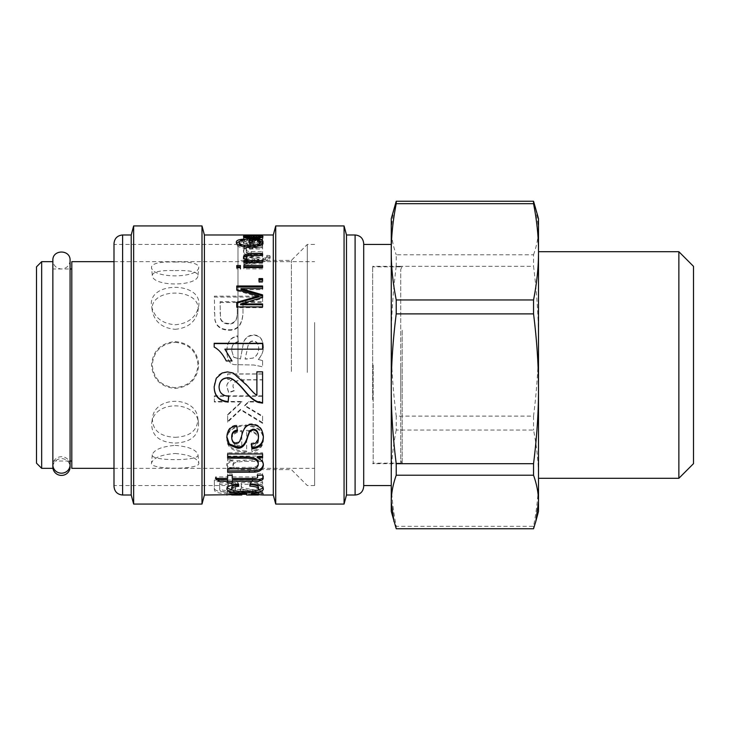 <?xml version="1.0" encoding="UTF-8"?>
<svg xmlns="http://www.w3.org/2000/svg" width="730" height="730" viewBox="0 0 730 730"><rect width="100%" height="100%" fill="white"/><g stroke="black" fill="none" stroke-linecap="round" stroke-linejoin="round"><path stroke-width="0.55" stroke-dasharray="3.65 2.74" d="M175.136 342.361C188.988 343.657 196.607 351.203 198.012 365C196.607 378.797 188.988 386.343 175.136 387.639C161.284 386.343 153.656 378.797 152.251 365C153.656 351.203 161.284 343.657 175.136 342.361M175.136 341.594C189.444 342.936 197.328 350.738 198.779 365C197.328 379.262 189.444 387.064 175.136 388.406C160.819 387.064 152.935 379.262 151.493 365C152.935 350.738 160.819 342.936 175.136 341.594M314.63 365L314.63 468.332L314.63 365M71.805 468.332L71.805 261.668M175.136 262.052C189.773 261.596 197.647 263.229 198.77 266.934C199.263 278.833 151 278.833 151.502 266.934C152.616 263.229 160.49 261.596 175.136 262.052M175.136 324.777C188.103 323.6 195.923 317.541 198.596 306.591C203.871 280.931 146.392 280.931 151.667 306.591C154.349 317.541 162.169 323.6 175.136 324.777M175.136 443.092C190.822 442.28 198.642 435.719 198.596 423.409C196.644 400.022 153.629 400.022 151.667 423.409C151.621 435.719 159.441 442.28 175.136 443.092M175.136 453.485C189.125 454.671 197 457.865 198.77 463.066C200.987 469.919 149.276 469.919 151.502 463.066C153.263 457.865 161.138 454.671 175.136 453.485M314.63 322.496L314.63 485.55L314.63 322.496M307.312 372.437L307.312 244.45L307.312 372.437M291.38 371.451L291.38 260.382L291.38 371.451M237.989 371.451L237.989 260.382L237.989 371.451M237.989 372.437L237.989 244.45L237.989 372.437M113.999 372.437L113.999 244.45L113.999 372.437M113.999 243.592L113.999 486.408M131.218 234.978L131.218 495.022M133.645 225.935L133.645 504.065M201.991 225.935L201.991 504.065M204.409 234.978L204.409 495.022M273.294 234.978L273.294 495.022M262.59 243.373L260.281 243.145L263.001 240.918C262.782 239.723 260.993 239.139 257.644 239.157L252.288 240.38L250.718 243.054L247.151 242.752L246.065 241.566C245.928 240.727 247.123 240.243 249.633 240.124L249.222 239.294C245.371 239.413 243.455 240.216 243.446 241.712C243.628 243.227 245.006 244.03 247.589 244.148L262.59 244.577L262.59 243.373L262.59 244.979L260.281 244.76L260.281 243.145M262.59 235.179L243.866 235.042L246.503 235.16L243.446 235.589L246.74 236.201L243.446 237.122C243.409 237.861 245.508 238.245 249.751 238.299L262.59 238.299L262.59 237.624L246.211 236.995C246.11 236.529 247.954 236.283 251.722 236.274L262.59 235.863L246.211 235.516L262.59 235.179L262.59 236.894L262.59 235.042M246.722 234.987L247.406 234.978L246.722 234.987M258.511 494.685L246.64 494.301M241.785 494.32L231.711 494.694M246.64 495.022L258.511 494.986M258.511 439.971C258.602 443.493 256.203 445.939 251.302 447.317L252.078 451.97C259.415 450.538 263.174 446.541 263.357 439.971C263.037 431.029 257.06 426.302 245.426 425.791C233.354 426.457 227.167 431.092 226.866 439.697C227.167 447.636 233.235 451.77 245.061 452.107L246.64 452.08L246.64 431.111C254.441 431.868 258.402 434.825 258.511 439.971L258.511 438.976C258.602 442.453 256.203 444.871 251.302 446.222L251.302 447.317M262.59 401.974L262.59 396.262L214.364 396.262L214.364 401.974L241.858 401.974L227.632 415.16L227.632 422.159L240.608 409.895L262.59 423.373L262.59 416.748L244.723 405.898L248.729 401.974L262.59 401.974L262.59 396.262M262.59 379.928L262.59 374.043L227.632 374.043L227.632 379.345L232.925 379.345C228.435 381.808 226.41 384.309 226.866 386.845L228.736 392.795L234.248 390.778L232.961 386.517C233.062 383.807 234.531 381.936 237.378 380.914L244.285 379.928L262.59 379.928L262.59 374.043M262.59 301.663L262.59 296.161L214.364 296.161L214.848 319.01C216.08 325.735 220.579 329.312 228.335 329.732C237.314 330.371 242.205 324.713 242.999 312.75L242.999 301.663L262.59 301.663L262.59 302.503L262.59 296.161M262.59 360.629L258.292 359.452C261.842 355.291 263.53 351.02 263.357 346.65C262.946 338.939 259.615 335.024 253.365 334.924C247.954 335.408 244.623 338.182 243.364 343.237L240.425 358.941L233.773 357.289L231.748 350.592C231.492 345.473 233.709 342.479 238.409 341.613L237.633 335.928C230.461 337.123 226.866 342.288 226.866 351.431C227.203 359.89 229.777 364.297 234.585 364.635L253.839 365L262.59 366.807L262.59 360.629L258.292 359.452M262.59 461.36L262.59 457.29L227.632 457.29L227.632 460.968L232.925 460.968C228.435 462.637 226.41 464.289 226.866 465.913L228.736 469.627L234.248 468.386L232.961 465.704C233.062 463.952 234.531 462.729 237.378 462.026L244.285 461.36L262.59 461.36L262.59 457.29M262.59 484.3L262.59 481.608L214.364 481.608L214.364 489.456C214.291 492.358 218.681 493.653 227.523 493.325C234.695 493.526 239.066 492.567 240.645 490.45L249.468 492.54L262.59 493.9L262.59 492.604L252.553 491.226C244.833 490.012 241.11 489.018 241.384 488.224L241.165 484.3L262.59 484.3L262.59 481.608M262.59 247.434L262.59 246.11L243.866 246.11L243.866 247.297L246.521 247.297L243.446 249.943C243.665 251.695 245.18 252.699 247.999 252.972L262.59 253.064L262.59 251.485L251.211 251.485C247.798 251.512 246.129 250.892 246.211 249.633C245.873 248.273 247.926 247.543 252.37 247.434L262.59 247.434L262.59 248.985L262.59 246.11M270.164 256.659L269.772 255.537L266.806 255.345L267.08 256.33L265.738 257.863L262.608 258.566L243.866 254.642L243.866 256.495L258.986 259.469L243.866 262.663L243.866 264.643L267.153 259.241L270.164 256.659L270.164 258.091L269.772 255.537M269.772 256.987L266.806 256.805L267.08 257.772L265.738 259.278L262.608 259.98L243.866 256.111L243.866 257.936L258.986 260.865L243.866 264.014L243.866 265.976L267.153 260.637L270.164 258.091M243.866 265.976L243.866 264.643M243.866 264.014L243.866 262.663M258.986 260.865L258.986 259.469M254.67 260.09L254.67 258.685M243.866 257.936L243.866 256.495M243.866 256.111L243.866 254.642M262.608 259.98L262.608 258.566M263.375 259.825L263.375 258.411M265.738 259.278L265.738 257.863M267.08 257.772L267.08 256.33M266.806 256.805L266.806 255.345M262.59 247.689L243.866 247.689L243.866 248.857L246.521 248.857L243.446 251.467C243.665 253.191 245.18 254.186 247.999 254.46L262.59 254.542L262.59 252.991L251.211 252.991C247.798 253.009 246.129 252.407 246.211 251.166C245.873 249.824 247.926 249.094 252.37 248.985L262.59 248.985M246.211 251.166L246.211 249.633M262.59 252.991L262.59 251.485M262.59 254.542L262.59 253.064M243.446 251.467L243.446 249.943M246.521 248.857L246.521 247.297M243.866 248.857L243.866 247.297M243.866 247.689L243.866 246.11M254.04 235.516L254.04 239.221C258.219 239.112 260.345 238.783 260.4 238.235L256.54 237.579L256.54 235.863M260.4 238.235L260.4 237.715M261.313 237.515L263.001 238.235C262.827 239.221 259.624 239.768 253.392 239.896C246.932 239.75 243.61 239.212 243.446 238.263L245.335 237.542M246.046 237.46L251.439 237.241M256.54 237.579L260.4 237.414M246.046 238.263C246.211 238.774 248.008 239.084 251.439 239.184L251.439 237.569L246.046 238.263L246.046 237.697M251.439 239.184L251.439 238.19M251.439 237.569L251.439 235.863M254.04 239.221L254.04 238.208M243.446 238.263L243.446 236.566M263.001 238.235L263.001 236.538M256.96 237.241L256.96 235.881M259.926 243.829L257.252 241.584L252.47 241.584L252.47 243.838L252.47 242.214M252.47 241.584L252.47 239.933M241.895 246.238L249.578 247.215L256.905 246.366M239.613 241.347L243.984 240.818L244.824 241.621C241.146 241.831 239.285 242.57 239.239 243.838M262.827 242.99L263.019 243.765C262.545 246.704 258.137 248.328 249.788 248.638C241.201 248.337 236.702 246.74 236.301 243.847L236.493 243.081M252.47 240.727L258.904 240.727M252.47 243.838L249.414 243.838L249.414 239.057M257.252 241.584L257.252 239.933M244.824 241.621L244.824 239.96M243.984 240.818L243.984 240.042M236.301 243.847L236.301 242.223M263.019 243.765L263.019 242.132M249.414 243.838L249.414 242.214M262.59 260.583L262.59 262.499M262.59 253.867L262.59 256.996L251.211 256.996C247.798 256.942 246.129 257.654 246.211 259.123M246.521 262.152L243.446 258.748L243.546 258.055M262.59 263.858L243.866 263.858L243.866 260.765M262.59 256.996L262.59 255.546M243.446 258.748L243.446 257.325M243.866 263.858L243.866 262.499M240.398 265.537L240.398 268.896L236.757 268.896L236.757 265.537M236.757 268.896L236.757 267.609M262.59 265.537L262.59 267.609M262.59 268.896L243.866 268.896L243.866 265.537M243.866 268.896L243.866 267.609M262.59 278.595L262.59 281.324M262.59 282.437L258.986 282.437L258.986 278.595M258.986 282.437L258.986 281.324M262.59 303.963L262.59 306.892M262.59 294.856L262.59 298.36L240.599 304.775M262.59 285.996L262.59 289.646L240.973 289.646M258.867 296.9L236.757 290.686L236.757 285.996M262.59 307.659L236.757 307.659L236.757 302.339M262.59 298.36L262.59 297.466M262.59 289.646L262.59 288.633M236.757 290.686L236.757 289.682M236.757 307.659L236.757 306.892M224.876 349.369L262.59 349.369L262.59 343.301M232.012 361.012L226.273 361.012C222.787 354.187 218.754 349.624 214.182 347.316L214.182 343.301M214.182 386.69L214.182 386.544C214.848 377.118 219.301 372.209 227.559 371.816C233.965 372.382 237.022 373.532 247.625 385.759C252.607 391.581 255.692 394.592 256.887 394.784L256.887 371.835M219.073 386.69C219.283 392.457 222.504 395.487 228.736 395.779L228.691 396.189M256.887 371.743L262.59 371.743L262.59 403.133M231.711 436.43C232.021 440.674 233.527 442.699 236.237 442.517L238.29 441.933L239.878 440.126L241.42 435.892C243.282 427.278 246.923 423.272 252.334 423.884C259.095 424.376 262.773 428.382 263.357 435.892L263.357 436.394M263.357 435.892L263.357 436.841M226.875 437.206L226.866 436.759C226.975 429.678 230.251 425.773 236.675 425.043L237.314 430.061M251.439 444.232L251.23 443.201C256.011 442.754 258.438 440.327 258.511 435.92M241.42 435.892L241.42 436.841M239.878 440.126L239.878 441.13M238.29 441.933L238.29 442.964M237.451 430.043L237.451 430.919M236.675 425.043L236.675 425.846M226.866 436.759L226.866 437.726M251.23 443.201L251.23 444.251M227.632 458.194L227.632 452.792L262.59 452.792L262.59 457.756M262.59 452.792L262.59 453.969M227.632 472.346L227.632 467.519L253.255 467.3C256.486 466.817 258.155 465.411 258.247 463.094M257.444 456.524C261.386 458.431 263.357 460.867 263.357 463.833L263.329 464.49M227.632 452.792L227.632 453.969M227.632 467.519L227.632 468.897M263.357 463.833L263.357 465.156M217.357 478.442L215.432 476.936L227.632 476.936L227.632 473.971L232.231 473.971L232.231 476.936L252.699 476.936C256.458 477.028 258.073 476.48 257.553 475.294L257.298 473.971L257.298 475.431M227.632 483.114L227.632 479.674M232.231 479.674L232.231 483.114M257.298 473.971L262.554 473.533L263.001 476.562M232.231 476.936L232.231 478.442M232.231 473.971L232.231 475.431M227.632 473.971L227.632 475.431M227.632 476.936L227.632 478.442M215.432 476.936L215.432 478.442M263.065 475.823L263.065 477.311M262.554 473.533L262.554 474.984M250.353 484.501L249.797 484.474L249.797 486.07M231.711 487.257C231.547 489.027 236 489.903 245.098 489.903C254.241 489.903 258.721 489.054 258.511 487.357M227.057 488.096L226.866 487.33C227.021 484.848 230.707 483.223 237.925 482.484L238.81 484.656L238.181 484.711M256.531 490.624L245.243 491.144L233.892 490.642M249.797 484.474L250.573 482.265C258.831 483.068 263.092 484.766 263.357 487.348L263.165 488.16M238.81 484.656L238.81 486.262M237.925 482.484L237.925 484.063M226.866 487.33L226.866 488.972M263.357 487.348L263.357 488.99M250.573 482.265L250.573 483.835M262.59 480.066L214.364 480.066L214.364 487.804C214.291 490.67 218.681 491.947 227.523 491.628C234.695 491.819 239.066 490.879 240.645 488.79L249.468 490.843L262.59 492.193L262.59 490.916L252.553 489.556C244.833 488.361 241.11 487.366 241.384 486.591L241.165 482.722L262.59 482.722M219.694 482.722L235.644 482.722L235.644 487.43C235.498 489.611 232.797 490.606 227.523 490.423C222.641 490.551 220.031 489.711 219.694 487.877L219.694 482.722L219.694 484.3L235.644 484.3L235.644 489.082C235.498 491.281 232.797 492.294 227.523 492.102C222.641 492.239 220.031 491.381 219.694 489.529L219.694 484.3M235.644 482.722L235.644 484.3M235.644 487.43L235.644 489.082M219.694 487.877L219.694 489.529M241.165 482.722L241.165 484.3M241.165 485.423L241.165 487.038M241.384 486.591L241.384 488.224M262.59 490.916L262.59 492.604M262.59 492.193L262.59 493.9M243.035 489.73L243.035 491.399M240.645 488.79L240.645 490.45M214.364 487.804L214.364 489.456M214.364 480.066L214.364 481.608M262.59 456.067L227.632 456.067L227.632 459.699L232.925 459.699C228.435 461.351 226.41 462.975 226.866 464.572L228.736 468.24L234.248 467.017L232.961 464.371C233.062 462.637 234.531 461.433 237.378 460.74L244.285 460.092L262.59 460.092M232.961 464.371L232.961 465.704M234.248 467.017L234.248 468.386M228.736 468.24L228.736 469.627M226.866 464.572L226.866 465.913M232.925 459.699L232.925 460.968M227.632 459.699L227.632 460.968M227.632 456.067L227.632 457.29M258.292 359.534C261.842 355.419 263.53 351.212 263.357 346.896C262.946 339.286 259.615 335.426 253.365 335.316C247.954 335.8 244.623 338.537 243.364 343.529L240.425 359.023L233.773 357.39L231.748 350.783C231.492 345.737 233.709 342.781 238.409 341.923L237.633 336.311C230.461 337.488 226.866 342.589 226.866 351.614C227.203 359.963 229.777 364.306 234.585 364.644L253.839 365L262.59 366.779L262.59 360.693M247.224 359.023L245.061 359.06L247.297 349.56C248.045 343.648 250.016 340.928 253.219 341.421C256.622 341.448 258.457 343.73 258.73 348.265C258.602 352.946 256.741 356.213 253.146 358.083L245.061 358.977L247.297 349.351C248.045 343.355 250.016 340.609 253.219 341.102C256.622 341.129 258.457 343.447 258.73 348.037C258.602 352.782 256.741 356.103 253.146 357.992L247.224 358.941M262.59 297.073L214.364 297.073L214.848 319.621C216.08 326.255 220.579 329.787 228.335 330.197C237.314 330.836 242.205 325.251 242.999 313.444L242.999 302.503L262.59 302.503M220.068 302.503L237.305 302.503L237.305 313.517C237.168 320.771 234.239 324.266 228.517 323.992C224.283 323.81 221.61 322.094 220.506 318.846L220.068 301.663L237.305 301.663L237.305 312.823C237.168 320.178 234.239 323.719 228.517 323.445C224.283 323.262 221.61 321.519 220.506 318.225L220.068 301.663M237.305 302.503L237.305 301.663M237.305 313.517L237.305 312.823M220.068 313.416L220.068 312.723M242.999 302.503L242.999 301.663M242.999 313.444L242.999 312.75M214.848 319.621L214.848 319.01M214.364 312.915L214.364 312.212M214.364 297.073L214.364 296.161M262.59 373.915L227.632 373.915L227.632 379.153L232.925 379.153C228.435 381.58 226.41 384.053 226.866 386.553L228.736 392.43L234.248 390.44L232.961 386.234C233.062 383.56 234.531 381.717 237.378 380.704L244.285 379.737L262.59 379.737M262.59 395.852L214.364 395.852L214.364 401.482L241.858 401.482L227.632 414.494L227.632 421.402L240.608 409.302L262.59 422.597L262.59 416.063L244.723 405.36L248.729 401.482L262.59 401.482M248.729 401.482L248.729 401.974M244.723 405.36L244.723 405.898M262.59 416.063L262.59 416.748M262.59 422.597L262.59 423.373M240.608 409.302L240.608 409.895M227.632 421.402L227.632 422.159M227.632 414.494L227.632 415.16M241.858 401.482L241.858 401.974M214.364 401.482L214.364 401.974M251.302 446.222L252.078 450.821C259.415 449.406 263.174 445.455 263.357 438.976C263.037 430.152 257.06 425.49 245.426 424.988C233.354 425.645 227.167 430.216 226.866 438.712C227.167 446.541 233.235 450.62 245.061 450.957L246.64 450.93L246.64 430.244C254.441 430.983 258.402 433.894 258.511 438.976M231.711 438.739C232.012 433.967 235.37 431.229 241.785 430.517L241.785 446.276L235.133 444.552L231.711 438.739L231.711 439.734C232.012 434.888 235.37 432.114 241.785 431.403L241.785 447.371L235.133 445.619L231.711 439.734M241.785 430.517L241.785 431.403M241.785 446.276L241.785 447.371M246.64 430.244L246.64 431.111M246.64 450.93L246.64 452.08M226.866 438.712L226.866 439.697M263.357 438.976L263.357 439.971M252.078 450.821L252.078 451.97M251.302 492.741L252.078 492.038L263.357 493.27L245.426 492.586L226.866 493.279C227.167 492.741 233.235 492.321 245.061 492.011L246.64 492.011L246.64 493.079L258.511 493.27L251.302 492.741L251.302 494.456M263.357 494.986L263.357 493.27L258.128 493.298L258.511 494.164M241.785 493.298L241.785 492.732L231.711 493.27L246.64 493.079L246.64 494.794M231.711 494.265L232.03 493.298L226.866 493.279L226.866 494.995M241.785 493.097L241.785 495.022M231.711 494.995L241.785 494.821M241.785 492.732L241.785 493.736M246.64 492.011L246.64 493.717M252.078 492.038L252.078 493.745M262.59 236.785L262.59 235.224L262.59 236.785L252.781 236.785L252.781 235.224M262.59 236.94L252.781 236.785M247.406 234.978L247.406 236.702L246.722 236.702L246.722 235.224M243.446 234.978L243.446 236.702L244.45 236.721L244.45 235.023M246.694 236.803L246.694 235.224M262.59 236.766L243.866 236.766L246.503 236.885L243.446 237.296L246.74 237.907L243.446 238.82C243.409 239.54 245.508 239.924 249.751 239.978L262.59 239.978L262.59 239.312L246.211 238.692C246.11 238.226 247.954 237.989 251.722 237.98L262.59 237.579L246.211 237.232L262.59 236.894M246.211 237.232L246.211 235.516M262.59 237.579L262.59 235.863M262.59 237.98L262.59 236.274M246.211 238.692L246.211 236.995M262.59 239.312L262.59 237.624M262.59 239.978L262.59 238.299M243.446 238.82L243.446 237.122M246.74 237.907L246.74 236.201M243.446 237.296L243.446 235.589M246.503 236.885L246.503 235.16M243.866 236.885L243.866 235.16M243.866 236.766L243.866 235.042M260.281 244.76L263.001 242.561C262.782 241.384 260.993 240.8 257.644 240.827L252.288 242.031L250.718 244.669L247.151 244.368L246.065 243.199C245.928 242.369 247.123 241.895 249.633 241.785L249.222 240.964C245.371 241.073 243.455 241.867 243.446 243.345C243.628 244.833 245.006 245.636 247.589 245.745L262.59 246.174L262.59 244.979M254.359 244.669L253.201 244.678L254.396 242.999L257.571 241.703L260.519 242.78L257.526 244.495L254.359 244.669L254.359 243.054L253.201 243.063L254.396 241.356L257.571 240.051L260.519 241.146L257.526 242.88L254.359 243.054M253.201 244.678L253.201 243.063M260.519 242.78L260.519 241.146M262.59 246.174L262.59 244.577M247.589 245.745L247.589 244.148M243.446 243.345L243.446 241.712M249.222 240.964L249.222 239.294M249.633 241.785L249.633 240.124M246.065 243.199L246.065 241.566M247.151 244.368L247.151 242.752M250.718 244.669L250.718 243.054M252.288 242.031L252.288 240.38M263.001 242.561L263.001 240.918M275.721 225.935L275.721 504.065M344.067 225.935L344.067 504.065M346.485 234.978L346.485 495.022M363.704 243.592L363.704 486.408M363.704 244.45L363.704 485.55M391.262 244.45L391.262 251.813M391.262 218.617L391.262 511.383M396.226 266.304C392.886 292.776 391.234 317.742 391.262 341.202C391.234 364.662 392.886 389.628 396.226 416.109L533.548 416.109C536.879 389.628 538.539 364.662 538.503 341.202C538.539 317.742 536.879 292.776 533.548 266.304L396.226 266.304L396.226 254.779L533.548 254.779L533.548 266.304M393.954 208.57L391.262 228.016C391.234 236.401 392.886 245.316 396.226 254.779M396.226 430.043C392.886 447.061 391.234 463.112 391.262 478.186C391.234 493.261 392.886 509.312 396.226 526.321L533.548 526.321C536.879 509.312 538.539 493.261 538.503 478.186C538.539 463.112 536.879 447.061 533.548 430.043L396.226 430.043L396.226 416.109M396.226 526.321L396.226 528.748M533.548 416.109L533.548 430.043M533.548 526.321L533.548 528.748M538.503 218.617L538.503 228.016L535.811 208.57M533.548 254.779C536.879 245.316 538.539 236.401 538.503 228.016L538.503 511.383M538.503 325.06L538.503 478.296L538.503 325.06M678.864 478.296L678.864 251.704M693.5 266.35L693.5 463.65M175.136 270.629C189.298 270.137 196.927 271.67 198.003 275.21C198.478 286.872 151.785 286.872 152.26 275.21C153.337 271.67 160.965 270.137 175.136 270.629M175.136 329.312C187.683 328.153 195.248 322.259 197.839 311.637C202.94 286.899 147.323 286.899 152.424 311.637C155.016 322.259 162.589 328.153 175.136 329.312M175.136 437.316C190.32 436.567 197.885 430.253 197.839 418.363C195.941 395.642 154.322 395.651 152.424 418.363C152.378 430.253 159.952 436.567 175.136 437.316M175.136 445.382C188.668 446.577 196.297 449.707 198.003 454.79C200.148 461.269 150.115 461.269 152.26 454.79C153.975 449.707 161.595 446.577 175.136 445.382M71.805 365L71.805 461.013L71.805 365M52.861 365L52.861 461.013L52.861 365M52.861 468.332L52.861 261.668M41.665 468.332L41.665 261.668M36.5 463.167L36.5 266.833M400.733 365L400.733 463.167L400.733 365M400.733 398.68L400.733 269.479L400.733 398.68M373.176 365L373.176 463.167L373.176 365M372.665 399.794L372.665 266.322L372.665 399.794M402.203 330.206L402.203 463.678L402.203 330.206M70.08 464.946A8.614 8.222 -0 0 0 61.475 456.724A8.614 8.222 -0 0 0 52.861 464.946M52.925 465.968A8.614 8.395 0 0 1 70.016 465.968M122.604 234.978L122.604 495.022M267.153 260.637L267.153 259.241M262.919 261.668L262.919 260.281M254.77 261.632L254.77 260.245M252.37 248.985L252.37 247.434M251.211 252.991L251.211 251.485M251.093 254.542L251.093 253.064M247.999 254.46L247.999 252.972M247.881 237.715L247.881 236.009M253.392 239.896L253.392 238.217M249.788 248.638L249.788 247.078M251.211 256.996L251.211 255.546M254.734 295.75L254.734 294.829M252.334 423.884L252.334 424.677M236.237 442.517L236.237 443.557M253.255 467.3L253.255 468.669M247.005 467.519L247.005 468.897M252.699 476.936L252.699 478.442M245.098 489.903L245.098 491.582M227.523 490.423L227.523 492.102M252.553 489.556L252.553 491.226M249.468 490.843L249.468 492.54M227.523 491.628L227.523 493.325M244.285 460.092L244.285 461.36M237.378 460.74L237.378 462.026M228.517 323.992L228.517 323.445M220.506 318.846L220.506 318.225M228.335 330.197L228.335 329.732M235.133 444.552L235.133 445.619M245.061 450.957L245.061 452.107M245.426 424.988L245.426 425.791M235.133 492.923L235.133 493.991M245.061 492.011L245.061 493.717M245.426 492.586L245.426 493.717M249.085 236.766L249.085 235.224M252.881 236.894L252.881 235.179M250.436 237.579L250.436 235.863M251.722 237.98L251.722 236.274M250.791 239.312L250.791 237.624M249.751 239.978L249.751 238.299M254.396 242.999L254.396 241.356M257.571 241.703L257.571 240.051M257.526 244.495L257.526 242.88M254.752 245.8L254.752 244.203M250.518 245.8L250.518 244.203M249.888 244.678L249.888 243.063M251.795 242.853L251.795 241.21M257.644 240.827L257.644 239.157M355.099 234.978L355.099 495.022M113.999 468.332L314.63 468.332M113.999 261.668L314.63 261.668M314.63 244.45L307.312 244.45L291.38 260.382L237.989 260.382M314.63 485.55L307.312 485.55L291.38 469.618L237.989 469.618M237.989 244.45L113.999 244.45M237.989 485.55L113.999 485.55M246.913 236.702L243.565 236.702M198.003 275.21L198.77 266.943M152.26 275.21L151.502 266.943M197.848 311.637L198.596 306.591M152.424 311.637L151.667 306.591M152.424 418.363L151.667 423.409M197.848 418.363L198.596 423.409M152.26 454.79L151.502 463.057M198.003 454.79L198.77 463.057M52.861 461.013L70.08 461.013L70.08 268.987L52.861 268.987M400.733 460.52L402.203 463.678L372.665 463.678L373.176 463.167L400.733 463.167M400.733 269.479L402.203 266.322L372.665 266.322L373.176 266.833L400.733 266.833M52.861 467.017L52.861 260.382C53.372 265.611 56.237 268.476 61.475 268.987C66.704 268.476 69.569 265.611 70.08 260.382"/><path stroke-width="1.09" d="M113.999 261.668L71.805 261.668L71.805 468.332L113.999 468.332M113.999 372.482L113.999 243.592C114.51 238.354 117.375 235.489 122.604 234.978L122.604 495.022C117.375 494.511 114.51 491.646 113.999 486.408L113.999 372.482M122.604 495.022L131.218 495.022L131.218 234.978L122.604 234.978M131.218 495.022L133.645 504.065L133.645 225.935L131.218 234.978M231.711 494.694L204.409 495.022L201.991 504.065L201.991 225.935L133.645 225.935M204.409 495.022L204.409 234.978L201.991 225.935M227.03 495.022L226.866 494.995C227.167 494.456 233.235 494.027 245.061 493.717L246.64 493.717L246.64 495.022L258.511 494.986L251.302 494.456L252.078 493.745L263.174 495.022L273.294 495.022L273.294 234.978L246.913 234.978M262.59 373.021L262.59 403.133L258.475 402.458C254.487 401.235 249.925 397.467 244.76 391.171C236.921 381.644 231.136 377.246 227.413 377.985C222.285 378.322 219.502 381.325 219.073 386.982C219.283 392.822 222.504 395.897 228.736 396.189L228.116 402.075C218.936 401.108 214.291 396.034 214.182 386.836L216.272 378.249L222.093 373.021L227.559 371.908L233.107 373.021L247.625 386.042C252.607 391.937 255.692 394.994 256.887 395.185L256.887 371.835L262.59 371.835L262.59 373.021M262.59 235.069L243.446 234.978L262.59 235.224M243.446 234.978L244.45 234.996M263.174 495.022L258.511 494.685M246.64 494.301L241.785 494.32M258.511 489C258.566 487.476 255.664 486.499 249.797 486.07L250.573 483.835C258.831 484.656 263.092 486.372 263.357 488.99C263.156 491.682 257.115 492.96 245.243 492.832C233.271 492.969 227.149 491.682 226.866 488.972C227.021 486.454 230.707 484.811 237.925 484.063L238.81 486.262C234.093 486.737 231.729 487.622 231.711 488.899C231.547 490.688 236 491.582 245.098 491.582C254.241 491.582 258.721 490.715 258.511 489L258.511 487.357C258.566 485.852 255.664 484.884 249.797 484.474M257.553 476.772L257.298 475.431L262.554 474.984L263.065 477.311C263.977 480.194 260.409 481.49 252.37 481.216L232.231 481.216L232.231 483.114L227.632 483.114L227.632 481.216L219 481.216L215.432 478.442L227.632 478.442L227.632 475.431L232.231 475.431L232.231 478.442L252.699 478.442C256.458 478.533 258.073 477.977 257.553 476.772L257.553 475.412M262.59 453.969L262.59 457.756L257.444 457.756C261.386 459.69 263.357 462.154 263.357 465.156C262.937 469.39 260.081 471.708 254.797 472.137L227.632 472.346L227.632 468.897L253.255 468.669C256.486 468.176 258.155 466.762 258.247 464.408C258.393 460.384 254.423 458.312 246.338 458.194L227.632 458.194L227.632 453.969L262.59 453.969M263.357 436.841C263.32 444.077 259.588 448.065 252.151 448.804L251.23 444.251C256.011 443.803 258.438 441.34 258.511 436.868C258.137 432.315 256.276 430.034 252.918 430.034L249.76 431.549L247.78 436.686C245.517 445.236 241.904 449.023 236.931 448.047L229.293 444.953L226.866 437.726C226.975 430.545 230.251 426.585 236.675 425.846L237.451 430.919C233.728 431.393 231.811 433.547 231.711 437.389C232.021 441.696 233.527 443.749 236.237 443.557L238.29 442.964L239.878 441.13L241.42 436.841C243.282 428.108 246.923 424.057 252.334 424.677C259.095 425.179 262.773 429.231 263.357 436.841M214.182 343.301L262.59 343.301L262.59 349.159L224.876 349.159L232.012 360.958L226.273 360.958C222.787 354.041 218.754 349.415 214.182 347.079L214.182 343.301M262.59 303.963L262.59 306.892L236.757 306.892L236.757 302.339L258.867 295.988L236.757 289.682L236.757 285.996L262.59 285.996L262.59 288.633L240.973 288.633L262.59 294.856L262.59 297.466L240.599 303.963L262.59 303.963M262.59 278.595L262.59 281.324L258.986 281.324L258.986 278.595L262.59 278.595M262.59 265.537L262.59 267.609L243.866 267.609L243.866 265.537L262.59 265.537M240.398 265.537L240.398 267.609L236.757 267.609L236.757 265.537L240.398 265.537M262.59 260.583L262.59 262.499L243.866 262.499L243.866 260.765L246.521 260.765L243.446 257.325C243.665 255.308 245.18 254.186 247.999 253.958L262.59 253.867L262.59 255.546L251.211 255.546C247.798 255.491 246.129 256.212 246.211 257.699C245.873 259.424 247.926 260.382 252.37 260.583L262.59 260.583M252.47 239.933L252.47 242.214L249.414 242.214L249.414 239.057L258.986 239.057C261.668 239.887 263.019 240.909 263.019 242.132C262.545 245.116 258.137 246.758 249.788 247.078C241.201 246.776 236.702 245.152 236.301 242.223C236.356 240.398 238.92 239.376 243.984 239.157L244.824 239.96C241.146 240.17 239.285 240.927 239.239 242.214C239.568 243.802 241.283 244.815 244.377 245.243L249.578 245.636C256.513 245.389 259.971 244.24 259.926 242.196L257.252 239.933L252.47 239.933M260.4 236.538L256.96 235.525C260.884 235.58 262.9 235.918 263.001 236.538C262.827 237.533 259.624 238.09 253.392 238.217C246.932 238.071 243.61 237.524 243.446 236.566C243.61 235.836 246.859 235.48 253.201 235.516L254.04 235.516L254.04 237.533C258.219 237.414 260.345 237.086 260.4 236.538L260.4 237.715M251.439 237.241L254.04 237.232M245.335 237.542L246.046 237.46M260.4 237.414L261.313 237.515M251.439 238.19L251.439 235.863L246.046 236.556C246.211 237.077 248.008 237.387 251.439 237.496M246.046 237.697L246.046 236.556M254.04 238.208L254.04 237.533M252.47 241.584L252.47 242.214M256.905 246.366L259.926 243.829L259.926 242.196M239.239 242.214L239.239 243.838L241.895 246.238M236.493 243.081L239.613 241.347M258.904 240.727L258.986 240.727C261.668 241.539 263.019 242.552 263.019 243.765M249.414 240.727L252.47 240.727M244.377 246.704L244.377 245.243M243.984 240.042L243.984 239.157M258.986 240.727L258.986 239.057M246.211 257.699L246.211 259.123C245.873 260.82 247.926 261.769 252.37 261.96L262.59 261.96M243.446 258.748C243.665 256.759 245.18 255.655 247.999 255.427L262.59 255.345M243.866 262.499L246.521 262.152L246.521 260.765M236.757 266.851L240.398 266.851L240.398 268.896M243.866 266.851L262.59 266.851M258.986 279.745L262.59 279.745M240.599 303.963L240.599 304.775L262.59 304.775M240.973 288.633L240.973 289.646L262.59 295.787M236.757 287.036L262.59 287.036M236.757 303.169L258.867 296.9L258.867 295.988M214.182 343.593L262.59 343.593M224.876 349.159L232.012 361.012M228.736 395.779L228.116 401.582C218.936 400.633 214.291 395.623 214.182 386.544M262.59 402.622L258.475 401.965C254.487 400.752 249.925 397.038 244.76 390.824C236.921 381.425 231.136 377.091 227.413 377.812C222.285 378.149 219.502 381.106 219.073 386.69L219.073 386.982M228.116 401.582L228.116 402.075M258.475 401.965L258.475 402.458M263.357 435.892C263.32 443.028 259.588 446.97 252.151 447.7L252.151 448.804M237.451 430.043C233.728 430.508 231.811 432.635 231.711 436.43L231.711 437.389M258.511 436.868L258.511 435.92C258.137 431.421 256.276 429.167 252.918 429.167L249.76 430.673L247.78 435.737C245.517 444.178 241.904 447.91 236.931 446.942L229.293 443.895L226.866 436.759M252.151 447.7L251.439 444.232M229.293 443.895L229.293 444.953M249.76 430.673L249.76 431.549M258.247 464.408L258.247 463.094C258.393 459.115 254.423 457.071 246.338 456.953L227.632 456.953M263.357 463.833C262.937 468.003 260.081 470.302 254.797 470.713L227.632 470.923M262.59 456.524L257.444 456.524L257.444 457.756M254.797 470.713L254.797 472.137M227.632 481.216L227.632 479.674L219 479.674L217.357 478.442M232.231 481.545L227.632 481.545M263.065 475.823C263.977 478.67 260.409 479.948 252.37 479.674L232.231 479.674L232.231 481.216M219 479.674L219 481.216M238.81 484.656C234.093 485.131 231.729 485.998 231.711 487.257L231.711 488.899M233.892 490.642L227.057 488.096M263.165 488.16L256.531 490.624M258.511 494.164L258.511 494.986M231.711 494.995L241.785 495.022L241.785 494.447L231.711 494.995L231.711 494.265M241.785 493.736L241.785 494.447M273.294 495.022L275.721 504.065L275.721 225.935L273.294 234.978M346.485 495.022L346.485 234.978L355.099 234.978L355.099 495.022L346.485 495.022L344.067 504.065L344.067 225.935L275.721 225.935M355.099 495.022C360.328 494.511 363.193 491.646 363.704 486.408L363.704 243.592C363.193 238.354 360.328 235.489 355.099 234.978M391.262 485.55L363.704 485.55L363.704 244.45L391.262 244.45L391.262 251.813L391.262 218.617L396.226 201.252L396.226 203.679L533.548 203.679C536.879 220.688 538.539 236.739 538.503 251.813C538.539 266.888 536.879 282.939 533.548 299.957L396.226 299.957C392.886 282.939 391.234 266.888 391.262 251.813C391.234 236.739 392.886 220.688 396.226 203.679M393.954 521.43L391.262 501.984C391.234 493.599 392.886 484.683 396.226 475.221L533.548 475.221C536.879 484.683 538.539 493.599 538.503 501.984L535.811 521.43L533.548 528.748L396.226 528.748L391.262 511.383L391.262 251.813M396.226 463.696C392.886 437.224 391.234 412.258 391.262 388.798C391.234 365.338 392.886 340.372 396.226 313.891L533.548 313.891C536.879 340.372 538.539 365.338 538.503 388.798C538.539 412.258 536.879 437.224 533.548 463.696L396.226 463.696L396.226 475.221M396.226 313.891L396.226 299.957M533.548 203.679L533.548 201.252L396.226 201.252M533.548 475.221L533.548 463.696M535.811 521.43L538.503 511.383L538.503 218.617L533.548 201.252M678.864 478.296L693.5 463.65L693.5 266.35L678.864 251.704L678.864 478.296L538.503 478.296M533.548 313.891L533.548 299.957M52.861 365L52.861 468.332L41.665 468.332L41.665 261.668L52.861 261.668L52.861 365M41.665 261.668L36.5 266.833L36.5 463.167L41.665 468.332M52.861 464.946A8.614 8.222 -0 0 0 61.475 473.177A8.614 8.222 -0 0 0 70.08 464.946L70.08 260.382C70.618 249.277 52.332 249.268 52.861 260.382L52.861 464.946M70.016 465.968A8.614 8.395 0 0 1 61.475 475.412A8.614 8.395 0 0 1 52.925 465.968M253.201 237.232L253.201 235.516M249.578 247.078L249.578 245.636M252.37 261.96L252.37 260.583M251.093 255.345L251.093 253.867M247.999 255.427L247.999 253.958M255.044 297.94L255.044 297.046M236.931 446.942L236.931 448.047M247.78 435.737L247.78 436.686M252.918 429.167L252.918 430.034M246.338 456.953L246.338 458.194M249.286 470.923L249.286 472.346M252.37 479.674L252.37 481.216M245.243 491.582L245.243 492.832M235.133 493.991L235.133 494.639M245.426 493.717L245.426 494.301M201.991 504.065L133.645 504.065M243.565 234.978L204.409 234.978M344.067 504.065L275.721 504.065M346.485 234.978L344.067 225.935M678.864 251.704L538.503 251.704M70.08 467.017L70.08 461.013L71.805 461.013M70.08 260.382L70.08 268.987L71.805 268.987"/></g></svg>
